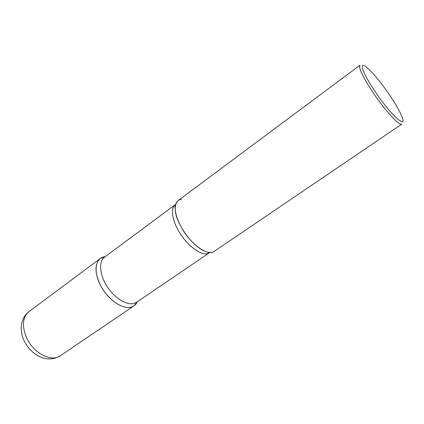 <?xml version="1.0" encoding="UTF-8"?>
<svg xmlns="http://www.w3.org/2000/svg" width="424" height="424" viewBox="0 0 424 424"><rect width="100%" height="100%" fill="white"/><g stroke="black" fill="none" stroke-linecap="round" stroke-linejoin="round"><path stroke-width="0.64" d="M100.891 286.099C109.085 301.771 126.41 311.714 133.968 305.826L137.302 301.798C136.099 304.374 134.207 306.091 131.636 306.96C123.225 309.928 108.427 300.139 100.891 286.099C93.227 272.091 95.14 258.412 104.134 256.827L105.216 256.668L100.318 258.492C94.393 263.956 94.584 273.157 100.891 286.099M181.716 228.064C190.991 244.611 208.025 256.419 214.252 251.353L401.835 124.089C399.71 126.548 384.287 109.721 372.182 91.298C362.515 76.325 358.45 67.628 359.976 65.211L178.144 200.563C173.294 205.29 174.481 214.459 181.716 228.064M374.281 90.301C389.995 114.252 407.761 130.523 401.82 116.483C399.774 111.358 395.968 104.601 390.403 96.222C381.579 83.226 373.83 73.728 367.158 67.723C358.529 60.097 361.699 71.508 374.281 90.301M212.254 252.232C210.262 252.715 207.866 252.397 205.068 251.278C192.342 246.704 175.34 222.786 175.202 209.26C175.043 203.165 177.126 199.863 181.461 199.349M60.394 355.741C52.512 360.586 44.335 359.017 39.633 356.653C34.333 354.347 28.488 348.29 26.664 345.295L24.491 341.564C22.149 336.826 21.052 332.003 21.211 327.1C21.613 320.549 24.21 315.376 29.002 311.582C22.271 317.571 21.672 326.719 27.194 339.02C34.45 353.86 51.845 362.244 60.394 355.741L133.968 305.826M209.838 252.439L207.49 253.6C201.013 255.349 188.722 246.651 180.513 234.08C172.239 221.545 170.082 208.306 175.25 204.66L175.668 204.373M205.068 251.278L209.435 252.741L136.655 302.238L134.419 303.319C127.115 305.789 114.66 298.311 107.092 286.47C99.449 274.673 98.543 261.454 104.59 257.135L175.25 204.66C174.842 204.458 174.821 205.99 175.202 209.26M29.002 311.582L100.318 258.492"/></g></svg>
